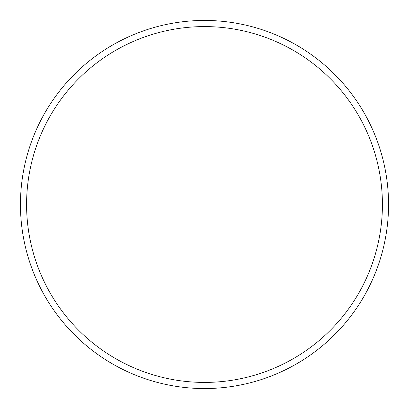 <?xml version="1.0" encoding="UTF-8"?>
<svg xmlns="http://www.w3.org/2000/svg" width="409" height="409" viewBox="0 0 409 409"><rect width="100%" height="100%" fill="white"/><g stroke="black" fill="none" stroke-linecap="round" stroke-linejoin="round"><path stroke-width="0.61" d="M382.415 204.5A177.915 177.915 0 0 0 204.5 26.585A177.915 177.915 0 0 0 26.585 204.5A177.915 177.915 0 0 0 204.5 382.415A177.915 177.915 0 0 0 382.415 204.5M20.45 204.5A184.05 184.05 0 0 1 204.5 20.45A184.05 184.05 0 0 1 388.55 204.5A184.05 184.05 0 0 1 204.5 388.55A184.05 184.05 0 0 1 20.45 204.5"/></g></svg>
